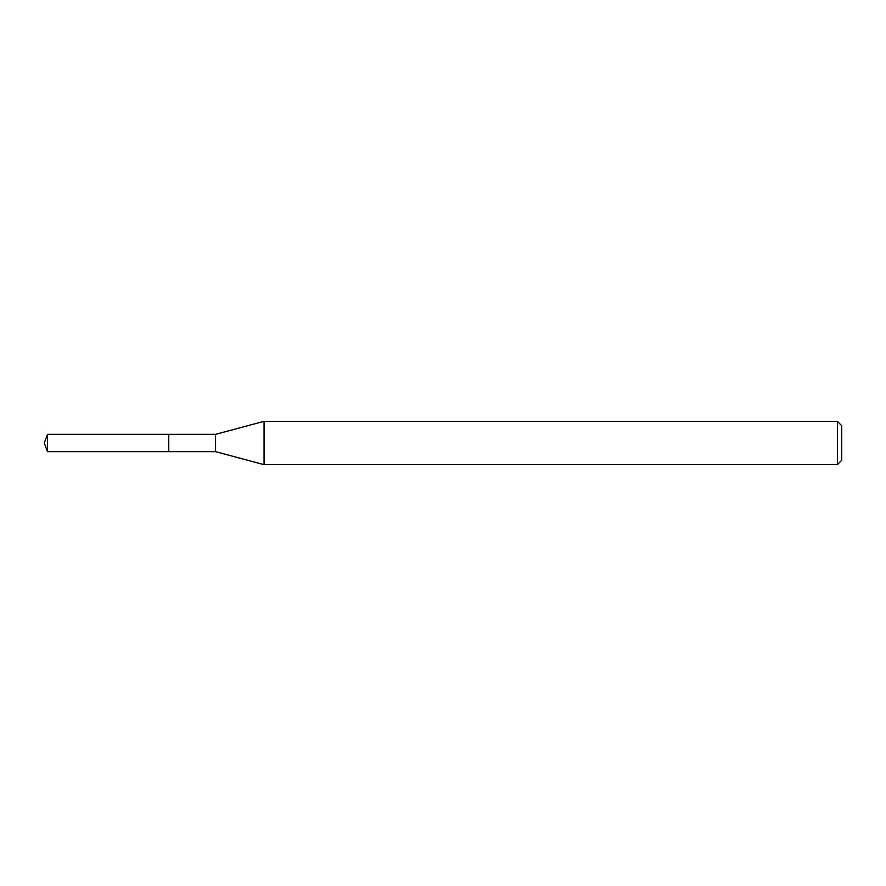 <?xml version="1.0" encoding="UTF-8"?>
<svg xmlns="http://www.w3.org/2000/svg" width="886" height="886" viewBox="0 0 886 886"><rect width="100%" height="100%" fill="white"/><g stroke="black" fill="none" stroke-linecap="round" stroke-linejoin="round"><path stroke-width="1.33" d="M168.761 434.339L47.456 434.339L47.456 451.661L168.761 451.661L168.761 434.339L168.761 451.661L215.564 451.661L215.564 434.339L168.761 434.339M47.456 451.661L44.3 443L47.456 434.339M215.564 434.339L264.061 421.337L264.061 464.663L215.564 451.661M264.061 464.663L837.37 464.663L837.37 421.337L264.061 421.337M837.37 421.337L841.7 425.668L841.7 460.332L837.37 464.663"/></g></svg>
